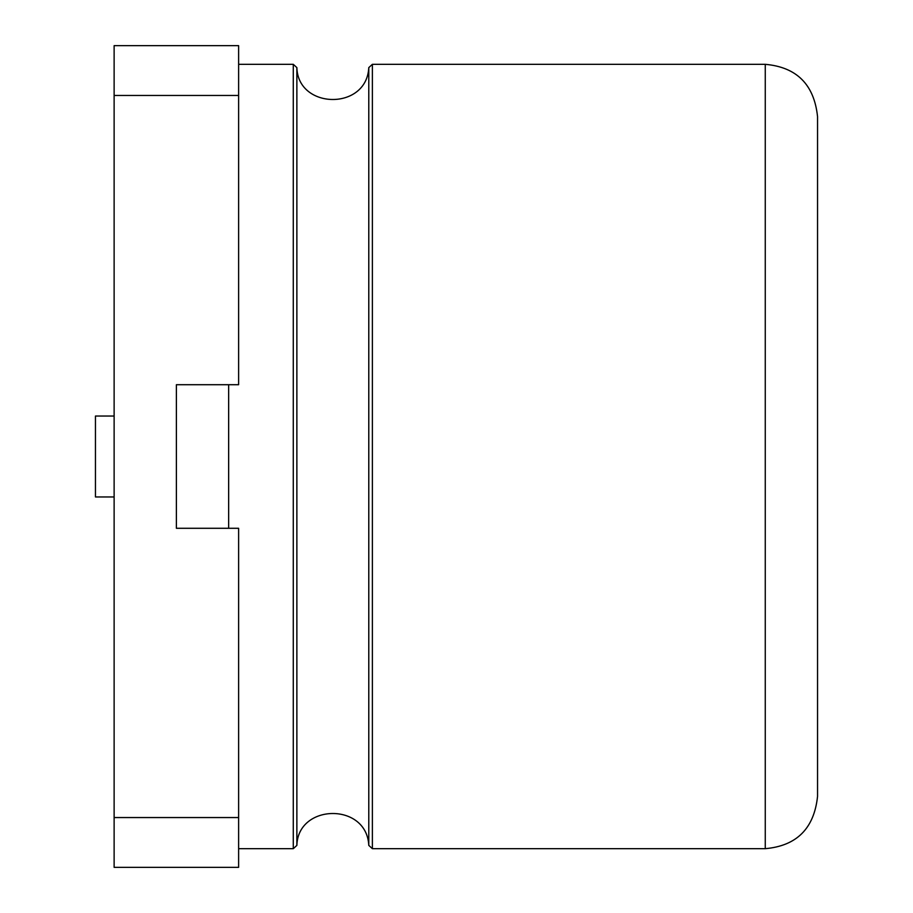 <?xml version="1.0" encoding="UTF-8"?>
<svg xmlns="http://www.w3.org/2000/svg" width="913" height="913" viewBox="0 0 913 913"><rect width="100%" height="100%" fill="white"/><g stroke="black" fill="none" stroke-linecap="round" stroke-linejoin="round"><path stroke-width="1.37" d="M176.38 528.285L176.38 384.715L176.38 528.285L238.624 528.285L238.624 867.35L114.125 867.35L114.125 817.546L238.624 817.546M114.125 416.043L114.125 496.957L95.454 496.957L95.454 416.043L114.125 416.043L114.125 45.65L238.624 45.65L238.624 384.715L176.38 384.715M114.125 496.957L114.125 817.546M817.546 796.387L817.546 116.613C814.156 84.567 796.729 67.128 765.265 64.321L765.265 848.679C796.729 845.872 814.156 828.433 817.546 796.387M238.624 848.679L293.278 848.679L293.278 64.321L238.624 64.321M228.661 528.285L228.661 384.715M293.278 848.679L296.873 845.392L296.873 67.608L293.278 64.321M296.873 845.392C297.946 803.497 366.741 802.265 368.784 845.392L368.784 67.608C366.741 110.735 297.946 109.503 296.873 67.608M114.125 95.454L238.624 95.454M368.784 845.392L372.378 848.679L372.378 64.321L368.784 67.608M372.378 848.679L765.265 848.679M372.378 64.321L765.265 64.321"/></g></svg>
